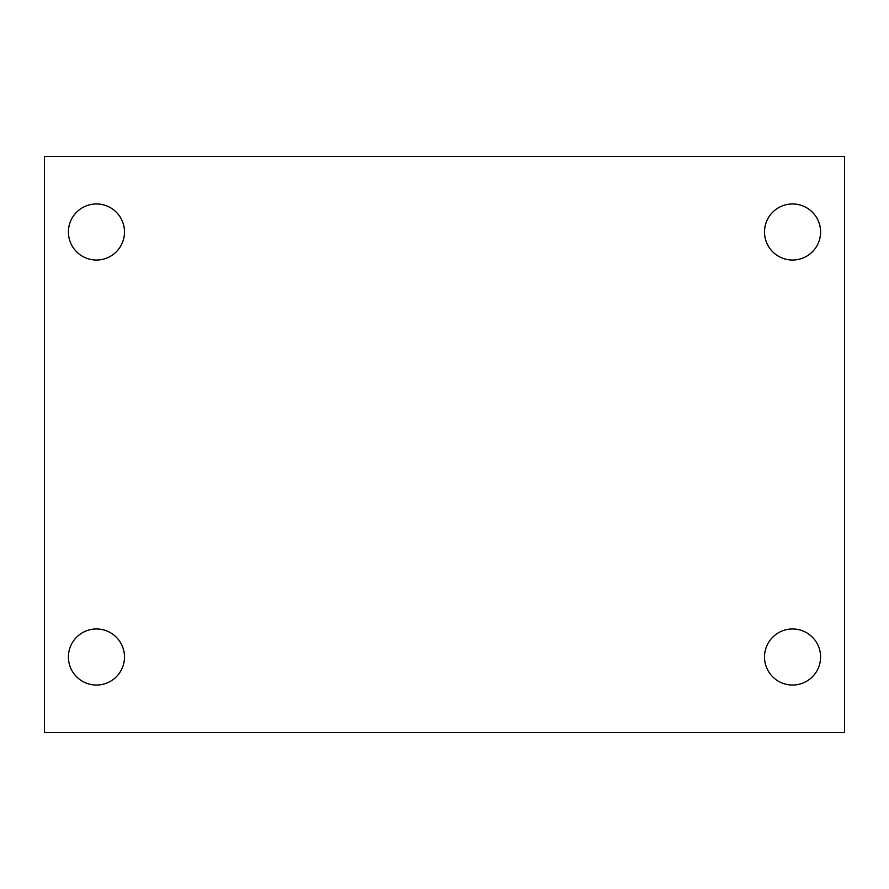 <?xml version="1.0" encoding="UTF-8"?>
<svg xmlns="http://www.w3.org/2000/svg" width="889" height="889" viewBox="0 0 889 889"><rect width="100%" height="100%" fill="white"/><g stroke="black" fill="none" stroke-linecap="round" stroke-linejoin="round"><path stroke-width="1.33" d="M44.45 156.464L844.55 156.464L844.55 732.536L44.45 732.536L44.45 156.464M96.457 628.968A28.037 28.037 0 0 1 124.493 657.004A28.037 28.037 0 0 1 96.457 685.041A28.037 28.037 0 0 1 68.42 657.004A28.037 28.037 0 0 1 96.457 628.968M792.544 628.968A28.037 28.037 0 0 1 820.58 657.004A28.037 28.037 0 0 1 792.544 685.041A28.037 28.037 0 0 1 764.507 657.004A28.037 28.037 0 0 1 792.544 628.968M792.544 203.959A28.037 28.037 0 0 1 820.58 231.996A28.037 28.037 0 0 1 792.544 260.033A28.037 28.037 0 0 1 764.507 231.996A28.037 28.037 0 0 1 792.544 203.959M96.457 203.959A28.037 28.037 0 0 1 124.493 231.996A28.037 28.037 0 0 1 96.457 260.033A28.037 28.037 0 0 1 68.42 231.996A28.037 28.037 0 0 1 96.457 203.959"/></g></svg>
